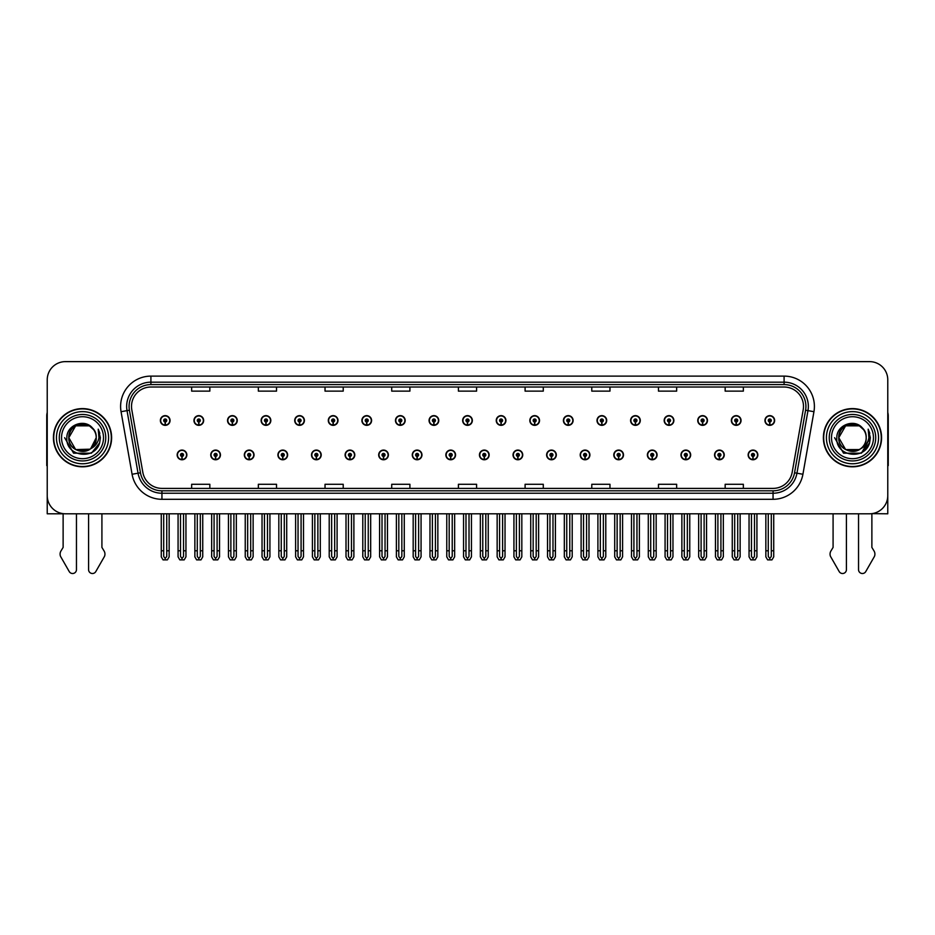 <?xml version="1.0" encoding="UTF-8"?>
<svg xmlns="http://www.w3.org/2000/svg" width="935" height="935" viewBox="0 0 935 935"><rect width="100%" height="100%" fill="white"/><g stroke="black" fill="none" stroke-linecap="round" stroke-linejoin="round"><path stroke-width="1.4" d="M479.445 454.924A4.85 4.85 0 0 0 484.295 459.775A4.85 4.85 0 0 0 489.145 454.924A4.85 4.85 0 0 0 484.295 450.074A4.85 4.85 0 0 0 479.445 454.924M513.034 454.924A4.85 4.85 0 0 0 517.885 459.775A4.85 4.85 0 0 0 522.735 454.924A4.85 4.85 0 0 0 517.885 450.074A4.85 4.85 0 0 0 513.034 454.924M546.613 454.924A4.85 4.85 0 0 0 551.463 459.775A4.85 4.85 0 0 0 556.313 454.924A4.85 4.85 0 0 0 551.463 450.074A4.85 4.85 0 0 0 546.613 454.924M647.382 454.924A4.85 4.85 0 0 0 652.233 459.775A4.85 4.85 0 0 0 657.083 454.924A4.85 4.85 0 0 0 652.233 450.074A4.85 4.85 0 0 0 647.382 454.924M714.55 454.924A4.85 4.85 0 0 0 719.401 459.775A4.85 4.85 0 0 0 724.251 454.924A4.85 4.85 0 0 0 719.401 450.074A4.85 4.85 0 0 0 714.55 454.924M680.972 454.924A4.85 4.85 0 0 0 685.822 459.775A4.85 4.85 0 0 0 690.673 454.924A4.85 4.85 0 0 0 685.822 450.074A4.85 4.85 0 0 0 680.972 454.924M580.203 454.924A4.85 4.85 0 0 0 585.053 459.775A4.85 4.85 0 0 0 589.903 454.924A4.85 4.85 0 0 0 585.053 450.074A4.85 4.85 0 0 0 580.203 454.924M445.855 454.924A4.85 4.85 0 0 0 450.705 459.775A4.85 4.85 0 0 0 455.555 454.924A4.85 4.85 0 0 0 450.705 450.074A4.85 4.85 0 0 0 445.855 454.924M412.265 454.924A4.85 4.85 0 0 0 417.115 459.775A4.85 4.85 0 0 0 421.966 454.924A4.85 4.85 0 0 0 417.115 450.074A4.85 4.85 0 0 0 412.265 454.924M378.687 454.924A4.85 4.85 0 0 0 383.537 459.775A4.85 4.85 0 0 0 388.387 454.924A4.85 4.85 0 0 0 383.537 450.074A4.85 4.85 0 0 0 378.687 454.924M345.097 454.924A4.85 4.85 0 0 0 349.947 459.775A4.85 4.85 0 0 0 354.797 454.924A4.85 4.85 0 0 0 349.947 450.074A4.85 4.85 0 0 0 345.097 454.924M311.507 454.924A4.85 4.85 0 0 0 316.357 459.775A4.85 4.85 0 0 0 321.208 454.924A4.85 4.85 0 0 0 316.357 450.074A4.85 4.85 0 0 0 311.507 454.924M277.917 454.924A4.85 4.85 0 0 0 282.767 459.775A4.85 4.85 0 0 0 287.618 454.924A4.85 4.85 0 0 0 282.767 450.074A4.85 4.85 0 0 0 277.917 454.924M244.327 454.924A4.85 4.85 0 0 0 249.177 459.775A4.85 4.85 0 0 0 254.028 454.924A4.85 4.85 0 0 0 249.177 450.074A4.85 4.85 0 0 0 244.327 454.924M210.749 454.924A4.85 4.85 0 0 0 215.599 459.775A4.85 4.85 0 0 0 220.45 454.924A4.85 4.85 0 0 0 215.599 450.074A4.85 4.85 0 0 0 210.749 454.924M177.159 454.924A4.85 4.85 0 0 0 182.009 459.775A4.85 4.85 0 0 0 186.86 454.924A4.85 4.85 0 0 0 182.009 450.074A4.85 4.85 0 0 0 177.159 454.924M613.792 454.924A4.85 4.85 0 0 0 618.643 459.775A4.85 4.85 0 0 0 623.493 454.924A4.85 4.85 0 0 0 618.643 450.074A4.85 4.85 0 0 0 613.792 454.924M462.65 420.493A4.85 4.85 0 0 0 467.5 425.343A4.85 4.85 0 0 0 472.35 420.493A4.85 4.85 0 0 0 467.5 415.643A4.85 4.85 0 0 0 462.65 420.493M496.24 420.493A4.85 4.85 0 0 0 501.09 425.343A4.85 4.85 0 0 0 505.94 420.493A4.85 4.85 0 0 0 501.09 415.643A4.85 4.85 0 0 0 496.24 420.493M529.829 420.493A4.85 4.85 0 0 0 534.68 425.343A4.85 4.85 0 0 0 539.53 420.493A4.85 4.85 0 0 0 534.68 415.643A4.85 4.85 0 0 0 529.829 420.493M630.587 420.493A4.85 4.85 0 0 0 635.438 425.343A4.85 4.85 0 0 0 640.288 420.493A4.85 4.85 0 0 0 635.438 415.643A4.85 4.85 0 0 0 630.587 420.493M664.177 420.493A4.85 4.85 0 0 0 669.028 425.343A4.85 4.85 0 0 0 673.878 420.493A4.85 4.85 0 0 0 669.028 415.643A4.85 4.85 0 0 0 664.177 420.493M697.755 420.493A4.85 4.85 0 0 0 702.606 425.343A4.85 4.85 0 0 0 707.456 420.493A4.85 4.85 0 0 0 702.606 415.643A4.85 4.85 0 0 0 697.755 420.493M563.408 420.493A4.85 4.85 0 0 0 568.258 425.343A4.85 4.85 0 0 0 573.108 420.493A4.85 4.85 0 0 0 568.258 415.643A4.85 4.85 0 0 0 563.408 420.493M731.345 420.493A4.85 4.85 0 0 0 736.196 425.343A4.85 4.85 0 0 0 741.046 420.493A4.85 4.85 0 0 0 736.196 415.643A4.85 4.85 0 0 0 731.345 420.493M429.06 420.493A4.85 4.85 0 0 0 433.91 425.343A4.85 4.85 0 0 0 438.76 420.493A4.85 4.85 0 0 0 433.91 415.643A4.85 4.85 0 0 0 429.06 420.493M395.47 420.493A4.85 4.85 0 0 0 400.32 425.343A4.85 4.85 0 0 0 405.171 420.493A4.85 4.85 0 0 0 400.32 415.643A4.85 4.85 0 0 0 395.47 420.493M361.892 420.493A4.85 4.85 0 0 0 366.742 425.343A4.85 4.85 0 0 0 371.592 420.493A4.85 4.85 0 0 0 366.742 415.643A4.85 4.85 0 0 0 361.892 420.493M328.302 420.493A4.85 4.85 0 0 0 333.152 425.343A4.85 4.85 0 0 0 338.002 420.493A4.85 4.85 0 0 0 333.152 415.643A4.85 4.85 0 0 0 328.302 420.493M294.712 420.493A4.85 4.85 0 0 0 299.562 425.343A4.85 4.85 0 0 0 304.413 420.493A4.85 4.85 0 0 0 299.562 415.643A4.85 4.85 0 0 0 294.712 420.493M261.122 420.493A4.85 4.85 0 0 0 265.972 425.343A4.85 4.85 0 0 0 270.823 420.493A4.85 4.85 0 0 0 265.972 415.643A4.85 4.85 0 0 0 261.122 420.493M227.544 420.493A4.85 4.85 0 0 0 232.394 425.343A4.85 4.85 0 0 0 237.245 420.493A4.85 4.85 0 0 0 232.394 415.643A4.85 4.85 0 0 0 227.544 420.493M193.954 420.493A4.85 4.85 0 0 0 198.804 425.343A4.85 4.85 0 0 0 203.655 420.493A4.85 4.85 0 0 0 198.804 415.643A4.85 4.85 0 0 0 193.954 420.493M160.364 420.493A4.85 4.85 0 0 0 165.215 425.343A4.85 4.85 0 0 0 170.065 420.493A4.85 4.85 0 0 0 165.215 415.643A4.85 4.85 0 0 0 160.364 420.493M596.997 420.493A4.85 4.85 0 0 0 601.848 425.343A4.85 4.85 0 0 0 606.698 420.493A4.85 4.85 0 0 0 601.848 415.643A4.85 4.85 0 0 0 596.997 420.493M748.14 454.924A4.85 4.85 0 0 0 752.991 459.775A4.85 4.85 0 0 0 757.841 454.924A4.85 4.85 0 0 0 752.991 450.074A4.85 4.85 0 0 0 748.14 454.924M764.935 420.493A4.85 4.85 0 0 0 769.785 425.343A4.85 4.85 0 0 0 774.636 420.493A4.85 4.85 0 0 0 769.785 415.643A4.85 4.85 0 0 0 764.935 420.493M871.876 513.642L887.771 513.794L887.771 379.809A18.186 18.186 0 0 0 869.573 361.623L65.427 361.623A18.186 18.186 0 0 0 47.229 379.809L47.229 513.794L63.124 513.794L63.124 547.407L60.962 550.972A6.066 6.066 0 0 0 60.53 556.372L69.237 571.577A3.869 3.869 0 0 0 76.46 569.637L76.46 513.794L88.58 513.794L88.58 569.637A3.869 3.869 0 0 0 95.802 571.577L104.51 556.372A6.066 6.066 0 0 0 104.077 550.972L101.915 547.407L101.915 513.794M833.085 513.794L833.085 547.407L830.923 550.972A6.066 6.066 0 0 0 830.49 556.372L839.198 571.577A3.869 3.869 0 0 0 846.42 569.637L846.42 513.794L858.54 513.794L858.54 569.637A3.869 3.869 0 0 0 865.763 571.577L874.47 556.372A6.066 6.066 0 0 0 874.038 550.972L871.876 547.407L871.876 513.794M53.424 437.709A29.102 29.102 0 0 0 82.525 466.81A29.102 29.102 0 0 0 111.616 437.709A29.102 29.102 0 0 0 82.525 408.607A29.102 29.102 0 0 0 53.424 437.709M823.384 437.709A29.102 29.102 0 0 0 852.475 466.81A29.102 29.102 0 0 0 881.576 437.709A29.102 29.102 0 0 0 852.475 408.607A29.102 29.102 0 0 0 823.384 437.709M131.508 406.421A19.401 19.401 0 0 1 150.909 387.02L784.091 387.02A19.401 19.401 0 0 1 803.2 409.787L792.167 472.362A19.401 19.401 0 0 1 773.058 488.386L161.942 488.386A19.401 19.401 0 0 1 142.833 472.362L131.8 409.787A19.401 19.401 0 0 1 131.508 406.421M129.077 406.421A21.821 21.821 0 0 0 129.416 410.22L140.449 472.783A21.821 21.821 0 0 0 161.942 490.817L773.058 490.817A21.821 21.821 0 0 0 794.551 472.783L805.584 410.22A21.821 21.821 0 0 0 784.091 384.601L150.909 384.601A21.821 21.821 0 0 0 129.077 406.421M121.059 411.692A30.317 30.317 0 0 1 150.909 376.115L784.091 376.115A30.317 30.317 0 0 1 813.941 411.692L802.92 474.255A30.317 30.317 0 0 1 773.058 499.302L161.942 499.302A30.317 30.317 0 0 1 132.08 474.255L121.059 411.692L127.02 410.64A24.252 24.252 0 0 1 150.909 382.17L784.091 382.17A24.252 24.252 0 0 1 807.98 410.64L796.947 473.203A24.252 24.252 0 0 1 773.058 493.236L161.942 493.236A24.252 24.252 0 0 1 138.053 473.203L127.02 410.64A24.252 24.252 0 0 1 126.657 406.421M869.573 361.623L65.427 361.623M47.229 379.809L47.229 495.608A18.186 18.186 0 0 0 65.427 513.794L869.573 513.794A18.186 18.186 0 0 0 887.771 495.608L887.771 379.809M458.407 387.02L458.407 391.134L476.593 391.134L476.593 387.02M391.718 387.02L391.718 391.134L409.904 391.134L409.904 387.02M325.029 387.02L325.029 391.134L343.215 391.134L343.215 387.02M258.34 387.02L258.34 391.134L276.526 391.134L276.526 387.02M191.652 387.02L191.652 391.134L209.837 391.134L209.837 387.02M525.096 387.02L525.096 391.134L543.282 391.134L543.282 387.02M591.785 387.02L591.785 391.134L609.971 391.134L609.971 387.02M658.474 387.02L658.474 391.134L676.659 391.134L676.659 387.02M725.163 387.02L725.163 391.134L743.348 391.134L743.348 387.02M476.593 488.386L476.593 484.283L458.407 484.283L458.407 488.386M409.904 488.386L409.904 484.283L391.718 484.283L391.718 488.386M343.215 488.386L343.215 484.283L325.029 484.283L325.029 488.386M276.526 488.386L276.526 484.283L258.34 484.283L258.34 488.386M209.837 488.386L209.837 484.283L191.652 484.283L191.652 488.386M543.282 488.386L543.282 484.283L525.096 484.283L525.096 488.386M609.971 488.386L609.971 484.283L591.785 484.283L591.785 488.386M676.659 488.386L676.659 484.283L658.474 484.283L658.474 488.386M743.348 488.386L743.348 484.283L725.163 484.283L725.163 488.386M754.51 513.794L754.51 556.407L752.991 558.569L751.471 556.407L751.471 550.773L749.052 550.773L749.052 556.839L750.805 559.866L755.188 559.866L756.929 556.839L756.929 513.794M752.92 456.444L752.792 459.471A4.546 4.546 0 0 1 748.444 454.924A4.546 4.546 0 0 1 752.991 450.378A4.546 4.546 0 0 1 757.537 454.924A4.546 4.546 0 0 1 753.189 459.471L753.061 456.444A1.519 1.519 0 0 0 754.51 454.924A1.519 1.519 0 0 0 752.991 453.405A1.519 1.519 0 0 0 751.471 454.924A1.519 1.519 0 0 0 752.92 456.444L752.967 455.532A0.608 0.608 0 0 1 752.383 454.924A0.608 0.608 0 0 1 752.991 454.317A0.608 0.608 0 0 1 753.598 454.924A0.608 0.608 0 0 1 753.014 455.532L753.061 456.444M749.052 513.794L749.052 550.773M751.471 513.794L751.471 550.773M754.51 550.773L756.929 550.773M771.305 513.794L771.305 556.407L769.785 558.569L768.266 556.407L768.266 550.773L765.847 550.773L765.847 556.839L767.6 559.866L771.971 559.866L773.724 556.839L773.724 513.794M769.715 422.001L769.587 425.028A4.546 4.546 0 0 1 765.239 420.493A4.546 4.546 0 0 1 769.785 415.946A4.546 4.546 0 0 1 774.332 420.493A4.546 4.546 0 0 1 769.984 425.028L769.856 422.001A1.519 1.519 0 0 0 771.305 420.493A1.519 1.519 0 0 0 769.785 418.974A1.519 1.519 0 0 0 768.266 420.493A1.519 1.519 0 0 0 769.715 422.001L769.762 421.101A0.608 0.608 0 0 1 769.178 420.493A0.608 0.608 0 0 1 769.785 419.885A0.608 0.608 0 0 1 770.393 420.493A0.608 0.608 0 0 1 769.809 421.101L769.856 422.001M765.847 513.794L765.847 550.773M768.266 513.794L768.266 550.773M771.305 550.773L773.724 550.773M720.92 513.794L720.92 556.407L719.401 558.569L717.893 556.407L717.893 550.773L715.462 550.773L715.462 556.839L717.215 559.866L721.598 559.866L723.339 556.839L723.339 513.794M719.342 456.444L719.202 459.471A4.546 4.546 0 0 1 714.854 454.924A4.546 4.546 0 0 1 719.401 450.378A4.546 4.546 0 0 1 723.947 454.924A4.546 4.546 0 0 1 719.599 459.471L719.471 456.444A1.519 1.519 0 0 0 720.92 454.924A1.519 1.519 0 0 0 719.401 453.405A1.519 1.519 0 0 0 717.893 454.924A1.519 1.519 0 0 0 719.342 456.444L719.377 455.532A0.608 0.608 0 0 1 718.793 454.924A0.608 0.608 0 0 1 719.401 454.317A0.608 0.608 0 0 1 720.008 454.924A0.608 0.608 0 0 1 719.436 455.532L719.471 456.444M715.462 513.794L715.462 550.773M717.893 513.794L717.893 550.773M720.92 550.773L723.339 550.773M687.33 513.794L687.33 556.407L685.822 558.569L684.303 556.407L684.303 550.773L681.872 550.773L681.872 556.839L683.625 559.866L688.008 559.866L689.761 556.839L689.761 513.794M685.752 456.444L685.624 459.471A4.546 4.546 0 0 1 681.264 454.924A4.546 4.546 0 0 1 685.822 450.378A4.546 4.546 0 0 1 690.369 454.924A4.546 4.546 0 0 1 686.021 459.471L685.881 456.444A1.519 1.519 0 0 0 687.33 454.924A1.519 1.519 0 0 0 685.822 453.405A1.519 1.519 0 0 0 684.303 454.924A1.519 1.519 0 0 0 685.752 456.444L685.787 455.532A0.608 0.608 0 0 1 685.215 454.924A0.608 0.608 0 0 1 685.822 454.317A0.608 0.608 0 0 1 686.419 454.924A0.608 0.608 0 0 1 685.846 455.532L685.881 456.444M681.872 513.794L681.872 550.773M684.303 513.794L684.303 550.773M687.33 550.773L689.761 550.773M653.74 513.794L653.74 556.407L652.233 558.569L650.713 556.407L650.713 550.773L648.294 550.773L648.294 556.839L650.035 559.866L654.418 559.866L656.171 556.839L656.171 513.794M652.163 456.444L652.034 459.471A4.546 4.546 0 0 1 647.686 454.924A4.546 4.546 0 0 1 652.233 450.378A4.546 4.546 0 0 1 656.779 454.924A4.546 4.546 0 0 1 652.431 459.471L652.291 456.444A1.519 1.519 0 0 0 653.74 454.924A1.519 1.519 0 0 0 652.233 453.405A1.519 1.519 0 0 0 650.713 454.924A1.519 1.519 0 0 0 652.163 456.444L652.209 455.532A0.608 0.608 0 0 1 651.625 454.924A0.608 0.608 0 0 1 652.233 454.317A0.608 0.608 0 0 1 652.84 454.924A0.608 0.608 0 0 1 652.256 455.532L652.291 456.444M648.294 513.794L648.294 550.773M650.713 513.794L650.713 550.773M653.74 550.773L656.171 550.773M737.715 513.794L737.715 556.407L736.196 558.569L734.688 556.407L734.688 550.773L732.257 550.773L732.257 556.839L734.01 559.866L738.393 559.866L740.134 556.839L740.134 513.794M736.137 422.001L735.997 425.028A4.546 4.546 0 0 1 731.649 420.493A4.546 4.546 0 0 1 736.196 415.946A4.546 4.546 0 0 1 740.742 420.493A4.546 4.546 0 0 1 736.394 425.028L736.266 422.001A1.519 1.519 0 0 0 737.715 420.493A1.519 1.519 0 0 0 736.196 418.974A1.519 1.519 0 0 0 734.688 420.493A1.519 1.519 0 0 0 736.137 422.001L736.172 421.101A0.608 0.608 0 0 1 735.588 420.493A0.608 0.608 0 0 1 736.196 419.885A0.608 0.608 0 0 1 736.803 420.493A0.608 0.608 0 0 1 736.219 421.101L736.266 422.001M732.257 513.794L732.257 550.773M734.688 513.794L734.688 550.773M737.715 550.773L740.134 550.773M704.125 513.794L704.125 556.407L702.606 558.569L701.098 556.407L701.098 550.773L698.667 550.773L698.667 556.839L700.42 559.866L704.803 559.866L706.556 556.839L706.556 513.794M702.547 422.001L702.407 425.028A4.546 4.546 0 0 1 698.059 420.493A4.546 4.546 0 0 1 702.606 415.946A4.546 4.546 0 0 1 707.152 420.493A4.546 4.546 0 0 1 702.804 425.028L702.676 422.001A1.519 1.519 0 0 0 704.125 420.493A1.519 1.519 0 0 0 702.606 418.974A1.519 1.519 0 0 0 701.098 420.493A1.519 1.519 0 0 0 702.547 422.001L702.582 421.101A0.608 0.608 0 0 1 702.01 420.493A0.608 0.608 0 0 1 702.606 419.885A0.608 0.608 0 0 1 703.213 420.493A0.608 0.608 0 0 1 702.641 421.101L702.676 422.001M698.667 513.794L698.667 550.773M701.098 513.794L701.098 550.773M704.125 550.773L706.556 550.773M670.535 513.794L670.535 556.407L669.028 558.569L667.508 556.407L667.508 550.773L665.077 550.773L665.077 556.839L666.83 559.866L671.213 559.866L672.966 556.839L672.966 513.794M668.957 422.001L668.829 425.028A4.546 4.546 0 0 1 664.481 420.493A4.546 4.546 0 0 1 669.028 415.946A4.546 4.546 0 0 1 673.574 420.493A4.546 4.546 0 0 1 669.226 425.028L669.086 422.001A1.519 1.519 0 0 0 670.535 420.493A1.519 1.519 0 0 0 669.028 418.974A1.519 1.519 0 0 0 667.508 420.493A1.519 1.519 0 0 0 668.957 422.001L668.992 421.101A0.608 0.608 0 0 1 668.42 420.493A0.608 0.608 0 0 1 669.028 419.885A0.608 0.608 0 0 1 669.635 420.493A0.608 0.608 0 0 1 669.051 421.101L669.086 422.001M665.077 513.794L665.077 550.773M667.508 513.794L667.508 550.773M670.535 550.773L672.966 550.773M636.957 513.794L636.957 556.407L635.438 558.569L633.918 556.407L633.918 550.773L631.499 550.773L631.499 556.839L633.24 559.866L637.623 559.866L639.376 556.839L639.376 513.794M635.368 422.001L635.239 425.028A4.546 4.546 0 0 1 630.891 420.493A4.546 4.546 0 0 1 635.438 415.946A4.546 4.546 0 0 1 639.984 420.493A4.546 4.546 0 0 1 635.636 425.028L635.508 422.001A1.519 1.519 0 0 0 636.957 420.493A1.519 1.519 0 0 0 635.438 418.974A1.519 1.519 0 0 0 633.918 420.493A1.519 1.519 0 0 0 635.368 422.001L635.414 421.101A0.608 0.608 0 0 1 634.83 420.493A0.608 0.608 0 0 1 635.438 419.885A0.608 0.608 0 0 1 636.045 420.493A0.608 0.608 0 0 1 635.461 421.101L635.508 422.001M631.499 513.794L631.499 550.773M633.918 513.794L633.918 550.773M636.957 550.773L639.376 550.773M47.229 465.56A12.12 12.12 0 0 0 46.75 465.595L46.75 415.876A12.12 12.12 0 0 1 47.229 412.487M47.229 476.511L47.229 470.445M887.771 412.487A12.12 12.12 0 0 1 888.25 415.876L888.25 465.595A12.12 12.12 0 0 0 887.771 465.56M887.771 470.445L887.771 476.511M103.504 437.709A20.979 20.979 0 0 1 82.525 458.688A20.979 20.979 0 0 1 61.535 437.709A20.979 20.979 0 0 1 82.525 416.729A20.979 20.979 0 0 1 103.504 437.709M89.994 449.197L75.665 449.571L68.816 437.709C67.974 420.025 97.065 420.025 96.223 437.709C97.065 455.392 67.974 455.392 68.816 437.709C67.974 420.025 97.065 420.025 96.223 437.709L90.683 448.718A13.709 13.709 0 0 0 93.629 429.679C86.581 417.676 66.56 424.139 66.864 437.709C65.275 456.502 94.786 460.721 99.613 442.933L100.396 437.709L98.222 429.165L98.946 437.709C98.011 442.746 95.265 446.416 90.683 448.718L89.374 449.571L75.665 449.571L68.816 437.709L75.665 425.834M53.727 437.709A28.798 28.798 0 0 1 82.525 408.911A28.798 28.798 0 0 1 111.312 437.709A28.798 28.798 0 0 1 82.525 466.507A28.798 28.798 0 0 1 53.727 437.709M96.223 437.709C97.065 455.392 67.974 455.392 68.816 437.709L75.665 425.834L89.374 425.834L93.629 429.679M90.683 448.718C82.444 455.555 68.232 448.566 68.816 437.709C69.342 430.614 72.988 426.138 79.767 424.28M98.222 429.165L99.835 433.267M99.613 442.933L91.455 453.183L73.584 453.183L64.644 437.709M873.465 437.709A20.979 20.979 0 0 1 852.475 458.688A20.979 20.979 0 0 1 831.495 437.709A20.979 20.979 0 0 1 852.475 416.729A20.979 20.979 0 0 1 873.465 437.709M866.184 437.709C867.025 455.392 837.935 455.392 838.777 437.709C837.935 420.025 867.025 420.025 866.184 437.709C867.025 455.392 837.935 455.392 838.777 437.709C837.935 420.025 867.025 420.025 866.184 437.709C867.025 455.392 837.935 455.392 838.777 437.709C838.192 448.566 852.404 455.555 860.644 448.718A13.709 13.709 0 0 0 863.589 429.679C856.542 417.676 836.521 424.139 836.825 437.709C835.236 456.502 864.746 460.721 869.573 442.933L870.356 437.709L868.183 429.165L868.907 437.709C867.972 442.746 865.226 446.416 860.644 448.718L859.335 449.571L845.626 449.571L838.777 437.709L845.626 425.834M823.688 437.709A28.798 28.798 0 0 1 852.475 408.911A28.798 28.798 0 0 1 881.273 437.709A28.798 28.798 0 0 1 852.475 466.507A28.798 28.798 0 0 1 823.688 437.709M849.728 424.28C842.949 426.138 839.303 430.614 838.777 437.709L845.626 425.834L859.335 425.834L863.589 429.679M868.183 429.165L869.795 433.267M869.573 442.933L861.415 453.183L843.545 453.183L834.604 437.709L843.545 453.183L861.415 453.183L870.356 437.709M620.162 513.794L620.162 556.407L618.643 558.569L617.123 556.407L617.123 550.773L614.704 550.773L614.704 556.839L616.457 559.866L620.828 559.866L622.581 556.839L622.581 513.794M618.573 456.444L618.444 459.471A4.546 4.546 0 0 1 614.096 454.924A4.546 4.546 0 0 1 618.643 450.378A4.546 4.546 0 0 1 623.189 454.924A4.546 4.546 0 0 1 618.841 459.471L618.713 456.444A1.519 1.519 0 0 0 620.162 454.924A1.519 1.519 0 0 0 618.643 453.405A1.519 1.519 0 0 0 617.123 454.924A1.519 1.519 0 0 0 618.573 456.444L618.619 455.532A0.608 0.608 0 0 1 618.035 454.924A0.608 0.608 0 0 1 618.643 454.317A0.608 0.608 0 0 1 619.25 454.924A0.608 0.608 0 0 1 618.666 455.532L618.713 456.444M614.704 513.794L614.704 550.773M617.123 513.794L617.123 550.773M620.162 550.773L622.581 550.773M586.572 513.794L586.572 556.407L585.053 558.569L583.545 556.407L583.545 550.773L581.114 550.773L581.114 556.839L582.867 559.866L587.25 559.866L588.992 556.839L588.992 513.794M584.994 456.444L584.854 459.471A4.546 4.546 0 0 1 580.506 454.924A4.546 4.546 0 0 1 585.053 450.378A4.546 4.546 0 0 1 589.599 454.924A4.546 4.546 0 0 1 585.252 459.471L585.123 456.444A1.519 1.519 0 0 0 586.572 454.924A1.519 1.519 0 0 0 585.053 453.405A1.519 1.519 0 0 0 583.545 454.924A1.519 1.519 0 0 0 584.994 456.444L585.029 455.532A0.608 0.608 0 0 1 584.445 454.924A0.608 0.608 0 0 1 585.053 454.317A0.608 0.608 0 0 1 585.661 454.924A0.608 0.608 0 0 1 585.076 455.532L585.123 456.444M581.114 513.794L581.114 550.773M583.545 513.794L583.545 550.773M586.572 550.773L588.992 550.773M552.982 513.794L552.982 556.407L551.463 558.569L549.955 556.407L549.955 550.773L547.524 550.773L547.524 556.839L549.277 559.866L553.66 559.866L555.413 556.839L555.413 513.794M551.405 456.444L551.264 459.471A4.546 4.546 0 0 1 546.917 454.924A4.546 4.546 0 0 1 551.463 450.378A4.546 4.546 0 0 1 556.009 454.924A4.546 4.546 0 0 1 551.662 459.471L551.533 456.444A1.519 1.519 0 0 0 552.982 454.924A1.519 1.519 0 0 0 551.463 453.405A1.519 1.519 0 0 0 549.955 454.924A1.519 1.519 0 0 0 551.405 456.444L551.44 455.532A0.608 0.608 0 0 1 550.867 454.924A0.608 0.608 0 0 1 551.463 454.317A0.608 0.608 0 0 1 552.071 454.924A0.608 0.608 0 0 1 551.498 455.532L551.533 456.444M547.524 513.794L547.524 550.773M549.955 513.794L549.955 550.773M552.982 550.773L555.413 550.773M603.367 513.794L603.367 556.407L601.848 558.569L600.328 556.407L600.328 550.773L597.909 550.773L597.909 556.839L599.662 559.866L604.045 559.866L605.787 556.839L605.787 513.794M601.778 422.001L601.649 425.028A4.546 4.546 0 0 1 597.301 420.493A4.546 4.546 0 0 1 601.848 415.946A4.546 4.546 0 0 1 606.394 420.493A4.546 4.546 0 0 1 602.047 425.028L601.918 422.001A1.519 1.519 0 0 0 603.367 420.493A1.519 1.519 0 0 0 601.848 418.974A1.519 1.519 0 0 0 600.328 420.493A1.519 1.519 0 0 0 601.778 422.001L601.824 421.101A0.608 0.608 0 0 1 601.24 420.493A0.608 0.608 0 0 1 601.848 419.885A0.608 0.608 0 0 1 602.456 420.493A0.608 0.608 0 0 1 601.871 421.101L601.918 422.001M597.909 513.794L597.909 550.773M600.328 513.794L600.328 550.773M603.367 550.773L605.787 550.773M569.777 513.794L569.777 556.407L568.258 558.569L566.75 556.407L566.75 550.773L564.319 550.773L564.319 556.839L566.072 559.866L570.455 559.866L572.208 556.839L572.208 513.794M568.2 422.001L568.059 425.028A4.546 4.546 0 0 1 563.712 420.493A4.546 4.546 0 0 1 568.258 415.946A4.546 4.546 0 0 1 572.804 420.493A4.546 4.546 0 0 1 568.457 425.028L568.328 422.001A1.519 1.519 0 0 0 569.777 420.493A1.519 1.519 0 0 0 568.258 418.974A1.519 1.519 0 0 0 566.75 420.493A1.519 1.519 0 0 0 568.2 422.001L568.235 421.101A0.608 0.608 0 0 1 567.65 420.493A0.608 0.608 0 0 1 568.258 419.885A0.608 0.608 0 0 1 568.866 420.493A0.608 0.608 0 0 1 568.293 421.101L568.328 422.001M564.319 513.794L564.319 550.773M566.75 513.794L566.75 550.773M569.777 550.773L572.208 550.773M536.187 513.794L536.187 556.407L534.68 558.569L533.16 556.407L533.16 550.773L530.729 550.773L530.729 556.839L532.482 559.866L536.865 559.866L538.618 556.839L538.618 513.794M534.61 422.001L534.481 425.028A4.546 4.546 0 0 1 530.133 420.493A4.546 4.546 0 0 1 534.68 415.946A4.546 4.546 0 0 1 539.226 420.493A4.546 4.546 0 0 1 534.878 425.028L534.738 422.001A1.519 1.519 0 0 0 536.187 420.493A1.519 1.519 0 0 0 534.68 418.974A1.519 1.519 0 0 0 533.16 420.493A1.519 1.519 0 0 0 534.61 422.001L534.645 421.101A0.608 0.608 0 0 1 534.072 420.493A0.608 0.608 0 0 1 534.68 419.885A0.608 0.608 0 0 1 535.276 420.493A0.608 0.608 0 0 1 534.703 421.101L534.738 422.001M530.729 513.794L530.729 550.773M533.16 513.794L533.16 550.773M536.187 550.773L538.618 550.773M519.392 513.794L519.392 556.407L517.885 558.569L516.365 556.407L516.365 550.773L513.934 550.773L513.934 556.839L515.688 559.866L520.07 559.866L521.823 556.839L521.823 513.794M517.815 456.444L517.686 459.471A4.546 4.546 0 0 1 513.338 454.924A4.546 4.546 0 0 1 517.885 450.378A4.546 4.546 0 0 1 522.431 454.924A4.546 4.546 0 0 1 518.083 459.471L517.943 456.444A1.519 1.519 0 0 0 519.392 454.924A1.519 1.519 0 0 0 517.885 453.405A1.519 1.519 0 0 0 516.365 454.924A1.519 1.519 0 0 0 517.815 456.444L517.85 455.532A0.608 0.608 0 0 1 517.277 454.924A0.608 0.608 0 0 1 517.885 454.317A0.608 0.608 0 0 1 518.493 454.924A0.608 0.608 0 0 1 517.908 455.532L517.943 456.444M513.934 513.794L513.934 550.773M516.365 513.794L516.365 550.773M519.392 550.773L521.823 550.773M485.814 513.794L485.814 556.407L484.295 558.569L482.776 556.407L482.776 550.773L480.356 550.773L480.356 556.839L482.098 559.866L486.481 559.866L488.234 556.839L488.234 513.794M484.225 456.444L484.096 459.471A4.546 4.546 0 0 1 479.748 454.924A4.546 4.546 0 0 1 484.295 450.378A4.546 4.546 0 0 1 488.841 454.924A4.546 4.546 0 0 1 484.494 459.471L484.365 456.444A1.519 1.519 0 0 0 485.814 454.924A1.519 1.519 0 0 0 484.295 453.405A1.519 1.519 0 0 0 482.776 454.924A1.519 1.519 0 0 0 484.225 456.444L484.272 455.532A0.608 0.608 0 0 1 483.687 454.924A0.608 0.608 0 0 1 484.295 454.317A0.608 0.608 0 0 1 484.903 454.924A0.608 0.608 0 0 1 484.318 455.532L484.365 456.444M480.356 513.794L480.356 550.773M482.776 513.794L482.776 550.773M485.814 550.773L488.234 550.773M452.224 513.794L452.224 556.407L450.705 558.569L449.186 556.407L449.186 550.773L446.766 550.773L446.766 556.839L448.519 559.866L452.902 559.866L454.644 556.839L454.644 513.794M450.635 456.444L450.506 459.471A4.546 4.546 0 0 1 446.159 454.924A4.546 4.546 0 0 1 450.705 450.378A4.546 4.546 0 0 1 455.251 454.924A4.546 4.546 0 0 1 450.904 459.471L450.775 456.444A1.519 1.519 0 0 0 452.224 454.924A1.519 1.519 0 0 0 450.705 453.405A1.519 1.519 0 0 0 449.186 454.924A1.519 1.519 0 0 0 450.635 456.444L450.682 455.532A0.608 0.608 0 0 1 450.097 454.924A0.608 0.608 0 0 1 450.705 454.317A0.608 0.608 0 0 1 451.313 454.924A0.608 0.608 0 0 1 450.728 455.532L450.775 456.444M446.766 513.794L446.766 550.773M449.186 513.794L449.186 550.773M452.224 550.773L454.644 550.773M418.635 513.794L418.635 556.407L417.115 558.569L415.608 556.407L415.608 550.773L413.176 550.773L413.176 556.839L414.93 559.866L419.312 559.866L421.066 556.839L421.066 513.794M417.057 456.444L416.917 459.471A4.546 4.546 0 0 1 412.569 454.924A4.546 4.546 0 0 1 417.115 450.378A4.546 4.546 0 0 1 421.662 454.924A4.546 4.546 0 0 1 417.314 459.471L417.185 456.444A1.519 1.519 0 0 0 418.635 454.924A1.519 1.519 0 0 0 417.115 453.405A1.519 1.519 0 0 0 415.608 454.924A1.519 1.519 0 0 0 417.057 456.444L417.092 455.532A0.608 0.608 0 0 1 416.507 454.924A0.608 0.608 0 0 1 417.115 454.317A0.608 0.608 0 0 1 417.723 454.924A0.608 0.608 0 0 1 417.15 455.532L417.185 456.444M413.176 513.794L413.176 550.773M415.608 513.794L415.608 550.773M418.635 550.773L421.066 550.773M385.045 513.794L385.045 556.407L383.537 558.569L382.018 556.407L382.018 550.773L379.587 550.773L379.587 556.839L381.34 559.866L385.723 559.866L387.476 556.839L387.476 513.794M383.467 456.444L383.338 459.471A4.546 4.546 0 0 1 378.991 454.924A4.546 4.546 0 0 1 383.537 450.378A4.546 4.546 0 0 1 388.083 454.924A4.546 4.546 0 0 1 383.736 459.471L383.595 456.444A1.519 1.519 0 0 0 385.045 454.924A1.519 1.519 0 0 0 383.537 453.405A1.519 1.519 0 0 0 382.018 454.924A1.519 1.519 0 0 0 383.467 456.444L383.502 455.532A0.608 0.608 0 0 1 382.929 454.924A0.608 0.608 0 0 1 383.537 454.317A0.608 0.608 0 0 1 384.133 454.924A0.608 0.608 0 0 1 383.56 455.532L383.595 456.444M379.587 513.794L379.587 550.773M382.018 513.794L382.018 550.773M385.045 550.773L387.476 550.773M502.598 513.794L502.598 556.407L501.09 558.569L499.57 556.407L499.57 550.773L497.151 550.773L497.151 556.839L498.893 559.866L503.275 559.866L505.029 556.839L505.029 513.794M501.02 422.001L500.891 425.028A4.546 4.546 0 0 1 496.543 420.493A4.546 4.546 0 0 1 501.09 415.946A4.546 4.546 0 0 1 505.636 420.493A4.546 4.546 0 0 1 501.289 425.028L501.148 422.001A1.519 1.519 0 0 0 502.598 420.493A1.519 1.519 0 0 0 501.09 418.974A1.519 1.519 0 0 0 499.57 420.493A1.519 1.519 0 0 0 501.02 422.001L501.067 421.101A0.608 0.608 0 0 1 500.482 420.493A0.608 0.608 0 0 1 501.09 419.885A0.608 0.608 0 0 1 501.698 420.493A0.608 0.608 0 0 1 501.113 421.101L501.148 422.001M497.151 513.794L497.151 550.773M499.57 513.794L499.57 550.773M502.598 550.773L505.029 550.773M469.019 513.794L469.019 556.407L467.5 558.569L465.981 556.407L465.981 550.773L463.561 550.773L463.561 556.839L465.314 559.866L469.686 559.866L471.439 556.839L471.439 513.794M467.43 422.001L467.301 425.028A4.546 4.546 0 0 1 462.954 420.493A4.546 4.546 0 0 1 467.5 415.946A4.546 4.546 0 0 1 472.046 420.493A4.546 4.546 0 0 1 467.699 425.028L467.57 422.001A1.519 1.519 0 0 0 469.019 420.493A1.519 1.519 0 0 0 467.5 418.974A1.519 1.519 0 0 0 465.981 420.493A1.519 1.519 0 0 0 467.43 422.001L467.477 421.101A0.608 0.608 0 0 1 466.892 420.493A0.608 0.608 0 0 1 467.5 419.885A0.608 0.608 0 0 1 468.108 420.493A0.608 0.608 0 0 1 467.523 421.101L467.57 422.001M463.561 513.794L463.561 550.773M465.981 513.794L465.981 550.773M469.019 550.773L471.439 550.773M435.429 513.794L435.429 556.407L433.91 558.569L432.402 556.407L432.402 550.773L429.971 550.773L429.971 556.839L431.725 559.866L436.107 559.866L437.849 556.839L437.849 513.794M433.852 422.001L433.711 425.028A4.546 4.546 0 0 1 429.364 420.493A4.546 4.546 0 0 1 433.91 415.946A4.546 4.546 0 0 1 438.457 420.493A4.546 4.546 0 0 1 434.109 425.028L433.98 422.001A1.519 1.519 0 0 0 435.429 420.493A1.519 1.519 0 0 0 433.91 418.974A1.519 1.519 0 0 0 432.402 420.493A1.519 1.519 0 0 0 433.852 422.001L433.887 421.101A0.608 0.608 0 0 1 433.302 420.493A0.608 0.608 0 0 1 433.91 419.885A0.608 0.608 0 0 1 434.518 420.493A0.608 0.608 0 0 1 433.933 421.101L433.98 422.001M429.971 513.794L429.971 550.773M432.402 513.794L432.402 550.773M435.429 550.773L437.849 550.773M401.84 513.794L401.84 556.407L400.32 558.569L398.813 556.407L398.813 550.773L396.382 550.773L396.382 556.839L398.135 559.866L402.517 559.866L404.271 556.839L404.271 513.794M400.262 422.001L400.122 425.028A4.546 4.546 0 0 1 395.774 420.493A4.546 4.546 0 0 1 400.32 415.946A4.546 4.546 0 0 1 404.867 420.493A4.546 4.546 0 0 1 400.519 425.028L400.39 422.001A1.519 1.519 0 0 0 401.84 420.493A1.519 1.519 0 0 0 400.32 418.974A1.519 1.519 0 0 0 398.813 420.493A1.519 1.519 0 0 0 400.262 422.001L400.297 421.101A0.608 0.608 0 0 1 399.724 420.493A0.608 0.608 0 0 1 400.32 419.885A0.608 0.608 0 0 1 400.928 420.493A0.608 0.608 0 0 1 400.355 421.101L400.39 422.001M396.382 513.794L396.382 550.773M398.813 513.794L398.813 550.773M401.84 550.773L404.271 550.773M368.25 513.794L368.25 556.407L366.742 558.569L365.223 556.407L365.223 550.773L362.792 550.773L362.792 556.839L364.545 559.866L368.928 559.866L370.681 556.839L370.681 513.794M366.672 422.001L366.543 425.028A4.546 4.546 0 0 1 362.196 420.493A4.546 4.546 0 0 1 366.742 415.946A4.546 4.546 0 0 1 371.288 420.493A4.546 4.546 0 0 1 366.941 425.028L366.8 422.001A1.519 1.519 0 0 0 368.25 420.493A1.519 1.519 0 0 0 366.742 418.974A1.519 1.519 0 0 0 365.223 420.493A1.519 1.519 0 0 0 366.672 422.001L366.707 421.101A0.608 0.608 0 0 1 366.134 420.493A0.608 0.608 0 0 1 366.742 419.885A0.608 0.608 0 0 1 367.35 420.493A0.608 0.608 0 0 1 366.765 421.101L366.8 422.001M362.792 513.794L362.792 550.773M365.223 513.794L365.223 550.773M368.25 550.773L370.681 550.773M351.455 513.794L351.455 556.407L349.947 558.569L348.428 556.407L348.428 550.773L346.008 550.773L346.008 556.839L347.75 559.866L352.133 559.866L353.886 556.839L353.886 513.794M349.877 456.444L349.748 459.471A4.546 4.546 0 0 1 345.401 454.924A4.546 4.546 0 0 1 349.947 450.378A4.546 4.546 0 0 1 354.494 454.924A4.546 4.546 0 0 1 350.146 459.471L350.006 456.444A1.519 1.519 0 0 0 351.455 454.924A1.519 1.519 0 0 0 349.947 453.405A1.519 1.519 0 0 0 348.428 454.924A1.519 1.519 0 0 0 349.877 456.444L349.924 455.532A0.608 0.608 0 0 1 349.339 454.924A0.608 0.608 0 0 1 349.947 454.317A0.608 0.608 0 0 1 350.555 454.924A0.608 0.608 0 0 1 349.97 455.532L350.006 456.444M346.008 513.794L346.008 550.773M348.428 513.794L348.428 550.773M351.455 550.773L353.886 550.773M317.877 513.794L317.877 556.407L316.357 558.569L314.838 556.407L314.838 550.773L312.419 550.773L312.419 556.839L314.172 559.866L318.543 559.866L320.296 556.839L320.296 513.794M316.287 456.444L316.159 459.471A4.546 4.546 0 0 1 311.811 454.924A4.546 4.546 0 0 1 316.357 450.378A4.546 4.546 0 0 1 320.904 454.924A4.546 4.546 0 0 1 316.556 459.471L316.427 456.444A1.519 1.519 0 0 0 317.877 454.924A1.519 1.519 0 0 0 316.357 453.405A1.519 1.519 0 0 0 314.838 454.924A1.519 1.519 0 0 0 316.287 456.444L316.334 455.532A0.608 0.608 0 0 1 315.75 454.924A0.608 0.608 0 0 1 316.357 454.317A0.608 0.608 0 0 1 316.965 454.924A0.608 0.608 0 0 1 316.381 455.532L316.427 456.444M312.419 513.794L312.419 550.773M314.838 513.794L314.838 550.773M317.877 550.773L320.296 550.773M284.287 513.794L284.287 556.407L282.767 558.569L281.26 556.407L281.26 550.773L278.829 550.773L278.829 556.839L280.582 559.866L284.965 559.866L286.706 556.839L286.706 513.794M282.709 456.444L282.569 459.471A4.546 4.546 0 0 1 278.221 454.924A4.546 4.546 0 0 1 282.767 450.378A4.546 4.546 0 0 1 287.314 454.924A4.546 4.546 0 0 1 282.966 459.471L282.837 456.444A1.519 1.519 0 0 0 284.287 454.924A1.519 1.519 0 0 0 282.767 453.405A1.519 1.519 0 0 0 281.26 454.924A1.519 1.519 0 0 0 282.709 456.444L282.744 455.532A0.608 0.608 0 0 1 282.16 454.924A0.608 0.608 0 0 1 282.767 454.317A0.608 0.608 0 0 1 283.375 454.924A0.608 0.608 0 0 1 282.791 455.532L282.837 456.444M278.829 513.794L278.829 550.773M281.26 513.794L281.26 550.773M284.287 550.773L286.706 550.773M250.697 513.794L250.697 556.407L249.177 558.569L247.67 556.407L247.67 550.773L245.239 550.773L245.239 556.839L246.992 559.866L251.375 559.866L253.128 556.839L253.128 513.794M249.119 456.444L248.979 459.471A4.546 4.546 0 0 1 244.631 454.924A4.546 4.546 0 0 1 249.177 450.378A4.546 4.546 0 0 1 253.736 454.924A4.546 4.546 0 0 1 249.376 459.471L249.248 456.444A1.519 1.519 0 0 0 250.697 454.924A1.519 1.519 0 0 0 249.177 453.405A1.519 1.519 0 0 0 247.67 454.924A1.519 1.519 0 0 0 249.119 456.444L249.154 455.532A0.608 0.608 0 0 1 248.581 454.924A0.608 0.608 0 0 1 249.177 454.317A0.608 0.608 0 0 1 249.785 454.924A0.608 0.608 0 0 1 249.213 455.532L249.248 456.444M245.239 513.794L245.239 550.773M247.67 513.794L247.67 550.773M250.697 550.773L253.128 550.773M217.107 513.794L217.107 556.407L215.599 558.569L214.08 556.407L214.08 550.773L211.661 550.773L211.661 556.839L213.402 559.866L217.785 559.866L219.538 556.839L219.538 513.794M215.529 456.444L215.401 459.471A4.546 4.546 0 0 1 211.053 454.924A4.546 4.546 0 0 1 215.599 450.378A4.546 4.546 0 0 1 220.146 454.924A4.546 4.546 0 0 1 215.798 459.471L215.658 456.444A1.519 1.519 0 0 0 217.107 454.924A1.519 1.519 0 0 0 215.599 453.405A1.519 1.519 0 0 0 214.08 454.924A1.519 1.519 0 0 0 215.529 456.444L215.564 455.532A0.608 0.608 0 0 1 214.992 454.924A0.608 0.608 0 0 1 215.599 454.317A0.608 0.608 0 0 1 216.207 454.924A0.608 0.608 0 0 1 215.623 455.532L215.658 456.444M211.661 513.794L211.661 550.773M214.08 513.794L214.08 550.773M217.107 550.773L219.538 550.773M183.529 513.794L183.529 556.407L182.009 558.569L180.49 556.407L180.49 550.773L178.071 550.773L178.071 556.839L179.812 559.866L184.195 559.866L185.948 556.839L185.948 513.794M181.939 456.444L181.811 459.471A4.546 4.546 0 0 1 177.463 454.924A4.546 4.546 0 0 1 182.009 450.378A4.546 4.546 0 0 1 186.556 454.924A4.546 4.546 0 0 1 182.208 459.471L182.08 456.444A1.519 1.519 0 0 0 183.529 454.924A1.519 1.519 0 0 0 182.009 453.405A1.519 1.519 0 0 0 180.49 454.924A1.519 1.519 0 0 0 181.939 456.444L181.986 455.532A0.608 0.608 0 0 1 181.402 454.924A0.608 0.608 0 0 1 182.009 454.317A0.608 0.608 0 0 1 182.617 454.924A0.608 0.608 0 0 1 182.033 455.532L182.08 456.444M178.071 513.794L178.071 550.773M180.49 513.794L180.49 550.773M183.529 550.773L185.948 550.773M334.672 513.794L334.672 556.407L333.152 558.569L331.633 556.407L331.633 550.773L329.214 550.773L329.214 556.839L330.955 559.866L335.338 559.866L337.091 556.839L337.091 513.794M333.082 422.001L332.953 425.028A4.546 4.546 0 0 1 328.606 420.493A4.546 4.546 0 0 1 333.152 415.946A4.546 4.546 0 0 1 337.699 420.493A4.546 4.546 0 0 1 333.351 425.028L333.222 422.001A1.519 1.519 0 0 0 334.672 420.493A1.519 1.519 0 0 0 333.152 418.974A1.519 1.519 0 0 0 331.633 420.493A1.519 1.519 0 0 0 333.082 422.001L333.129 421.101A0.608 0.608 0 0 1 332.544 420.493A0.608 0.608 0 0 1 333.152 419.885A0.608 0.608 0 0 1 333.76 420.493A0.608 0.608 0 0 1 333.176 421.101L333.222 422.001M329.214 513.794L329.214 550.773M331.633 513.794L331.633 550.773M334.672 550.773L337.091 550.773M301.082 513.794L301.082 556.407L299.562 558.569L298.043 556.407L298.043 550.773L295.624 550.773L295.624 556.839L297.377 559.866L301.76 559.866L303.501 556.839L303.501 513.794M299.492 422.001L299.364 425.028A4.546 4.546 0 0 1 295.016 420.493A4.546 4.546 0 0 1 299.562 415.946A4.546 4.546 0 0 1 304.109 420.493A4.546 4.546 0 0 1 299.761 425.028L299.632 422.001A1.519 1.519 0 0 0 301.082 420.493A1.519 1.519 0 0 0 299.562 418.974A1.519 1.519 0 0 0 298.043 420.493A1.519 1.519 0 0 0 299.492 422.001L299.539 421.101A0.608 0.608 0 0 1 298.955 420.493A0.608 0.608 0 0 1 299.562 419.885A0.608 0.608 0 0 1 300.17 420.493A0.608 0.608 0 0 1 299.586 421.101L299.632 422.001M295.624 513.794L295.624 550.773M298.043 513.794L298.043 550.773M301.082 550.773L303.501 550.773M267.492 513.794L267.492 556.407L265.972 558.569L264.465 556.407L264.465 550.773L262.034 550.773L262.034 556.839L263.787 559.866L268.17 559.866L269.923 556.839L269.923 513.794M265.914 422.001L265.774 425.028A4.546 4.546 0 0 1 261.426 420.493A4.546 4.546 0 0 1 265.972 415.946A4.546 4.546 0 0 1 270.519 420.493A4.546 4.546 0 0 1 266.171 425.028L266.043 422.001A1.519 1.519 0 0 0 267.492 420.493A1.519 1.519 0 0 0 265.972 418.974A1.519 1.519 0 0 0 264.465 420.493A1.519 1.519 0 0 0 265.914 422.001L265.949 421.101A0.608 0.608 0 0 1 265.365 420.493A0.608 0.608 0 0 1 265.972 419.885A0.608 0.608 0 0 1 266.58 420.493A0.608 0.608 0 0 1 266.007 421.101L266.043 422.001M262.034 513.794L262.034 550.773M264.465 513.794L264.465 550.773M267.492 550.773L269.923 550.773M233.902 513.794L233.902 556.407L232.394 558.569L230.875 556.407L230.875 550.773L228.444 550.773L228.444 556.839L230.197 559.866L234.58 559.866L236.333 556.839L236.333 513.794M232.324 422.001L232.196 425.028A4.546 4.546 0 0 1 227.848 420.493A4.546 4.546 0 0 1 232.394 415.946A4.546 4.546 0 0 1 236.941 420.493A4.546 4.546 0 0 1 232.593 425.028L232.453 422.001A1.519 1.519 0 0 0 233.902 420.493A1.519 1.519 0 0 0 232.394 418.974A1.519 1.519 0 0 0 230.875 420.493A1.519 1.519 0 0 0 232.324 422.001L232.359 421.101A0.608 0.608 0 0 1 231.786 420.493A0.608 0.608 0 0 1 232.394 419.885A0.608 0.608 0 0 1 232.99 420.493A0.608 0.608 0 0 1 232.418 421.101L232.453 422.001M228.444 513.794L228.444 550.773M230.875 513.794L230.875 550.773M233.902 550.773L236.333 550.773M200.312 513.794L200.312 556.407L198.804 558.569L197.285 556.407L197.285 550.773L194.866 550.773L194.866 556.839L196.607 559.866L200.99 559.866L202.743 556.839L202.743 513.794M198.734 422.001L198.606 425.028A4.546 4.546 0 0 1 194.258 420.493A4.546 4.546 0 0 1 198.804 415.946A4.546 4.546 0 0 1 203.351 420.493A4.546 4.546 0 0 1 199.003 425.028L198.863 422.001A1.519 1.519 0 0 0 200.312 420.493A1.519 1.519 0 0 0 198.804 418.974A1.519 1.519 0 0 0 197.285 420.493A1.519 1.519 0 0 0 198.734 422.001L198.781 421.101A0.608 0.608 0 0 1 198.197 420.493A0.608 0.608 0 0 1 198.804 419.885A0.608 0.608 0 0 1 199.412 420.493A0.608 0.608 0 0 1 198.828 421.101L198.863 422.001M194.866 513.794L194.866 550.773M197.285 513.794L197.285 550.773M200.312 550.773L202.743 550.773M166.734 513.794L166.734 556.407L165.215 558.569L163.695 556.407L163.695 550.773L161.276 550.773L161.276 556.839L163.029 559.866L167.4 559.866L169.153 556.839L169.153 513.794M165.144 422.001L165.016 425.028A4.546 4.546 0 0 1 160.668 420.493A4.546 4.546 0 0 1 165.215 415.946A4.546 4.546 0 0 1 169.761 420.493A4.546 4.546 0 0 1 165.413 425.028L165.285 422.001A1.519 1.519 0 0 0 166.734 420.493A1.519 1.519 0 0 0 165.215 418.974A1.519 1.519 0 0 0 163.695 420.493A1.519 1.519 0 0 0 165.144 422.001L165.191 421.101A0.608 0.608 0 0 1 164.607 420.493A0.608 0.608 0 0 1 165.215 419.885A0.608 0.608 0 0 1 165.822 420.493A0.608 0.608 0 0 1 165.238 421.101L165.285 422.001M161.276 513.794L161.276 550.773M163.695 513.794L163.695 550.773M166.734 550.773L169.153 550.773M784.091 376.115L784.091 384.601M127.02 410.64L129.416 410.22M161.942 499.302L161.942 490.817M773.058 490.817L773.058 499.302M794.551 472.783L802.92 474.255M132.08 474.255L140.449 472.783M805.584 410.22L813.941 411.692M150.909 376.115L150.909 384.601M752.792 459.471A4.546 4.546 0 0 1 748.444 454.924M769.587 425.028A4.546 4.546 0 0 1 765.239 420.493M719.202 459.471A4.546 4.546 0 0 1 714.854 454.924M685.624 459.471A4.546 4.546 0 0 1 681.264 454.924M652.034 459.471A4.546 4.546 0 0 1 647.686 454.924M735.997 425.028A4.546 4.546 0 0 1 731.649 420.493M702.407 425.028A4.546 4.546 0 0 1 698.059 420.493M668.829 425.028A4.546 4.546 0 0 1 664.481 420.493M635.239 425.028A4.546 4.546 0 0 1 630.891 420.493M105.749 437.709A23.235 23.235 0 0 1 82.525 460.932A23.235 23.235 0 0 1 59.291 437.709A23.235 23.235 0 0 1 82.525 414.474A23.235 23.235 0 0 1 105.749 437.709M56.451 437.709A26.075 26.075 0 0 1 82.525 411.634A26.075 26.075 0 0 1 108.589 437.709A26.075 26.075 0 0 1 82.525 463.772A26.075 26.075 0 0 1 56.451 437.709M875.709 437.709A23.235 23.235 0 0 1 852.475 460.932A23.235 23.235 0 0 1 829.251 437.709A23.235 23.235 0 0 1 852.475 414.474A23.235 23.235 0 0 1 875.709 437.709M826.411 437.709A26.075 26.075 0 0 1 852.475 411.634A26.075 26.075 0 0 1 878.549 437.709A26.075 26.075 0 0 1 852.475 463.772A26.075 26.075 0 0 1 826.411 437.709M618.444 459.471A4.546 4.546 0 0 1 614.096 454.924M584.854 459.471A4.546 4.546 0 0 1 580.506 454.924M551.264 459.471A4.546 4.546 0 0 1 546.917 454.924M601.649 425.028A4.546 4.546 0 0 1 597.301 420.493M568.059 425.028A4.546 4.546 0 0 1 563.712 420.493M534.481 425.028A4.546 4.546 0 0 1 530.133 420.493M517.686 459.471A4.546 4.546 0 0 1 513.338 454.924M484.096 459.471A4.546 4.546 0 0 1 479.748 454.924M450.506 459.471A4.546 4.546 0 0 1 446.159 454.924M416.917 459.471A4.546 4.546 0 0 1 412.569 454.924M383.338 459.471A4.546 4.546 0 0 1 378.991 454.924M500.891 425.028A4.546 4.546 0 0 1 496.543 420.493M467.301 425.028A4.546 4.546 0 0 1 462.954 420.493M433.711 425.028A4.546 4.546 0 0 1 429.364 420.493M400.122 425.028A4.546 4.546 0 0 1 395.774 420.493M366.543 425.028A4.546 4.546 0 0 1 362.196 420.493M349.748 459.471A4.546 4.546 0 0 1 345.401 454.924M316.159 459.471A4.546 4.546 0 0 1 311.811 454.924M282.569 459.471A4.546 4.546 0 0 1 278.221 454.924M248.979 459.471A4.546 4.546 0 0 1 244.631 454.924M215.401 459.471A4.546 4.546 0 0 1 211.053 454.924M181.811 459.471A4.546 4.546 0 0 1 177.463 454.924M332.953 425.028A4.546 4.546 0 0 1 328.606 420.493M299.364 425.028A4.546 4.546 0 0 1 295.016 420.493M265.774 425.028A4.546 4.546 0 0 1 261.426 420.493M232.196 425.028A4.546 4.546 0 0 1 227.848 420.493M198.606 425.028A4.546 4.546 0 0 1 194.258 420.493M165.016 425.028A4.546 4.546 0 0 1 160.668 420.493"/></g></svg>
